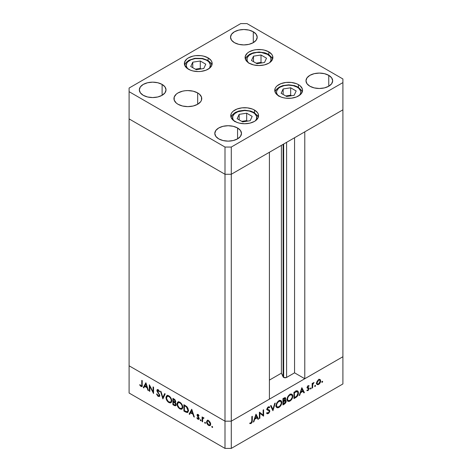 <?xml version="1.0" encoding="UTF-8"?>
<svg xmlns="http://www.w3.org/2000/svg" width="472" height="472" viewBox="0 0 472 472"><rect width="100%" height="100%" fill="white"/><g stroke="black" fill="none" stroke-linecap="round" stroke-linejoin="round"><path stroke-width="0.71" d="M283.123 144.344L283.123 376.898A2.077 1.198 0 0 0 283.66 377.435L283.66 144.037L283.66 377.435L281.4 373.175L269.406 380.096L281.4 373.175L281.4 145.341L281.4 373.175L283.123 376.898L283.123 144.344M342.908 109.828L342.908 356.726L304.782 378.733L304.782 131.841L342.908 109.828L304.782 131.841L304.782 378.733L294.563 372.833L286.286 377.582L283.66 377.435A2.077 1.198 0 0 0 286.598 377.435L286.598 142.343L286.598 377.435L294.563 372.833L294.563 137.741L294.563 372.833L304.782 378.733L342.908 356.726L342.908 78.971L247.003 23.6L240.714 23.6L129.092 88.046L129.092 91.674L224.996 147.046L231.286 147.046L342.908 82.6L342.908 109.828L231.286 174.274L224.996 174.274L129.092 118.909L129.092 365.8L129.092 118.909L224.996 174.274L129.092 118.909L224.996 174.274L224.996 421.171L129.092 365.8L224.996 421.171L224.996 174.274L231.286 174.274L269.406 152.267L231.286 174.274L224.996 174.274L231.286 174.274L342.908 109.828M269.406 399.159L231.286 421.171L224.996 421.171L231.286 421.171L231.286 147.046L231.286 448.4L342.908 383.954L342.908 356.726L231.286 421.171L224.996 421.171L129.092 365.8L129.092 393.028L224.996 448.4L224.996 421.171L129.092 365.8L129.092 393.028L224.996 448.4L231.286 448.4L224.996 448.4L224.996 421.171L231.286 421.171L269.406 399.159L269.406 152.267L269.406 399.159M149.825 386.397L149.825 391.382L149.329 391.099L149.329 384.745L153.07 391.907L153.07 386.904L153.559 387.188L153.559 393.542L149.825 386.397L153.559 393.542L153.559 387.188L153.07 386.904L153.07 391.907L149.329 384.745L149.329 391.099L149.825 391.382L149.825 386.397L150.149 386.208L149.825 386.397M157.677 390.191L156.875 390.421L157.188 391.571L157.542 391.359L157.188 391.571L158.085 392.952L158.45 392.739L158.085 392.952L159.082 394.539L159.442 394.332L159.082 394.539L159.276 395.276L159.695 395.034L159.023 395.837L158.197 395.731L156.987 393.972L156.527 394.026L158.197 396.386L159.329 396.504L159.772 395.571L159.294 396.527L157.795 396.096L156.527 394.026L156.987 393.972L158.197 395.731L159.241 395.53L159.082 394.539L156.922 390.84L157.105 389.707L158.102 389.654L159.701 391.648L159.253 391.778L157.884 390.22L157.4 390.934L159.772 395.571L157.371 390.68L158.344 389.807M162.875 398.917L160.474 391.182L161.005 391.489L162.84 397.554L164.675 393.607L165.2 393.908L162.875 398.917L165.2 393.908L164.675 393.607L162.84 397.554L161.005 391.489L160.474 391.182L162.875 398.917M168.882 402.551L167.767 401.672L166.191 398.964L166.032 396.94L166.799 395.66L167.997 395.501L169.407 396.226L171.554 399.454L171.749 401.194L171.289 402.463L170.298 402.952L168.882 402.551L170.917 402.763L171.761 400.87C171.602 398.716 170.628 397.041 168.834 395.843L166.822 395.642L165.979 397.56L166.533 397.241L165.979 397.56C166.144 399.695 167.112 401.353 168.882 402.551L169.531 402.173L168.882 402.551M179.885 408.905L178.776 408.026L177.195 405.318L177.035 403.294L177.802 402.014L179 401.855L180.41 402.581L182.558 405.808L182.758 407.548L182.292 408.811L181.301 409.307L179.885 408.905L181.927 409.118L182.77 407.224C182.605 405.07 181.632 403.395 179.838 402.197L177.832 401.996L176.982 403.914L177.537 403.595L176.982 403.914C177.153 406.05 178.121 407.708 179.885 408.905L180.534 408.528L179.885 408.905M189.119 414.068L191.726 409.224L194.34 417.083L193.803 416.776L192.989 414.268L190.493 412.829L189.655 414.381L189.119 414.068L189.655 414.381L190.493 412.829L192.989 414.268L193.803 416.776L194.34 417.083L191.726 409.224L189.119 414.068L189.903 413.619L189.119 414.068M212.223 427.49L211.898 426.399L212.648 427.001L212.223 427.49L212.677 427.225L212.223 426.434L211.763 426.7L212.223 426.434L211.763 426.7L212.223 427.49L212.677 427.225M206.541 421.82L207.243 420.404L209.055 420.9L210.565 423.26L210.359 425.361L209.232 425.673L207.822 424.788L206.541 421.82C206.659 423.36 207.355 424.558 208.624 425.414L210.075 425.591L210.707 424.228L210.152 422.257L208.624 420.611L207.249 420.404L206.541 421.82L207.149 421.472L206.541 421.82M205.096 423.378L204.771 422.287L205.521 422.888L205.096 423.378L205.556 423.113L205.096 422.316L204.636 422.582L205.096 422.316L204.636 422.582L205.096 423.378L205.556 423.113M202.594 421.85L202.099 421.567L202.099 416.923L202.594 417.207L202.594 417.891L203.267 417.578L204.004 418.098L202.724 418.599L202.594 421.85L202.677 418.747L204.004 418.098L203.574 417.69L202.594 417.891L202.594 417.207L202.099 416.923L202.099 421.567L202.594 421.278L202.099 421.567L202.594 421.85M200.653 420.812L200.329 419.72L201.078 420.322L200.653 420.812L201.107 420.546L200.653 419.75L200.193 420.015L200.653 419.75L200.193 420.015L200.653 420.812L201.107 420.546M197.019 415.124L197.19 414.522L197.833 414.398L199.066 415.749L198.73 415.956L197.933 415.018L197.52 415.272L199.031 417.98L198.795 419.354L197.792 419.154L196.806 417.962L197.137 417.72L198.193 418.77L198.641 418.334L197.019 415.124L198.641 418.334L197.933 418.67L197.137 417.72L196.806 417.962L197.957 419.254L198.795 419.354L199.137 418.593L197.514 415.389L198.033 415.065L198.73 415.956L199.066 415.749L198.033 414.493L197.325 414.41L197.019 415.124L197.803 414.67L197.019 415.124M188.411 410.569L187.992 412.15L187.213 412.593L183.897 411.059L183.897 404.705L187.13 407L188.009 408.498L188.411 410.569L186.753 406.581L183.897 404.705L183.897 411.059L185.602 412.044L186.228 411.678L185.602 412.044L187.638 412.463L188.411 410.569M175.077 402.539L175.714 401.554L173.967 398.97L172.894 398.35L172.894 404.705L174.38 405.56L175.106 405.147L174.38 405.56L172.894 404.705L172.894 398.35L174.894 399.654L175.678 401.171L175.625 402.097L175.077 402.539L175.979 403.89L176.103 405.135L175.602 405.802L174.38 405.56L175.69 405.761L176.139 404.775L175.336 402.451M143.264 387.595L145.872 382.751L148.485 390.609L147.948 390.303L147.134 387.795L144.638 386.356L143.801 387.907L143.264 387.595L143.801 387.907L144.638 386.356L147.134 387.795L147.948 390.303L148.485 390.609L145.872 382.751L143.264 387.595L144.048 387.14L143.264 387.595M141.022 385.813L141.748 385.388L141.783 380.385L142.273 380.674L142.096 386.373L140.992 386.45L139.665 384.951L139.954 384.627L141.022 385.813L139.954 384.627L139.665 384.951L140.992 386.45L141.895 386.574L142.273 380.674L141.783 380.385L141.783 384.615L142.273 384.332L141.783 384.615C141.913 385.553 141.659 385.948 141.022 385.813L142.308 385.406M259.877 413.289L259.877 418.275L259.382 418.564L259.482 412.15L263.122 415.053L263.122 410.05L263.612 409.767L263.612 416.121L259.877 413.289L263.612 416.121L263.612 409.767L263.122 410.05L263.122 415.053L259.382 412.209L259.382 418.564L259.877 418.275L259.382 417.991L259.877 418.275L259.877 413.289L259.382 413.006L259.877 413.289M268.167 409.584L268.249 410.068L269.825 410.976L269.754 411.531L268.839 413.142L267.24 413.791L266.574 413.183L267.04 412.593L268.249 412.953L269.323 411.372L269.028 410.658L267.01 409.637L267.028 408.528L267.777 407.301L268.94 406.705L269.754 407.135L269.305 407.784L268.084 407.684L267.423 408.858L267.712 409.43L269.388 410.038L269.825 410.976L269.264 409.95L267.712 409.425M272.928 410.74L270.527 405.772L271.058 405.466L272.893 409.419L274.728 403.348L275.253 403.047L272.928 410.74L275.253 403.047L274.728 403.348L272.893 409.419L271.058 405.466L270.527 405.772L272.928 410.74M278.928 407.436L277.819 407.843L276.515 407.377L276.043 406.121L276.238 404.398L278.321 401.171L280.008 400.368L280.964 400.539L281.766 401.802L281.607 403.837L280.545 405.955L278.928 407.436C280.698 406.233 281.66 404.563 281.813 402.433L280.988 400.551L278.887 400.787C277.129 402.002 276.179 403.678 276.031 405.802L276.863 407.655L278.928 407.436L278.297 407.07L278.928 407.436M289.938 401.082L288.823 401.489L287.519 401.023L287.047 399.766L287.247 398.043L289.33 394.816L291.017 394.014L291.967 394.185L292.77 395.447L292.611 397.483L291.548 399.601L289.938 401.082C291.702 399.878 292.664 398.209 292.817 396.079L291.991 394.197L289.891 394.433C288.138 395.648 287.183 397.324 287.035 399.448L287.867 401.3L289.938 401.082L289.301 400.716L289.938 401.082M299.171 395.589L301.85 387.689L304.387 392.58L303.85 392.887L303.042 391.317L300.546 392.763L299.708 395.282L299.171 395.589L299.708 395.282L300.546 392.763L303.042 391.317L303.85 392.887L304.387 392.58L301.85 387.689L299.171 395.589M322.205 382.373L321.774 381.889L322.529 381.282L322.376 382.231L322.659 381.582L322.205 381.317L321.745 382.108L322.205 382.373L321.745 382.108M320.134 379.529L318.606 379.647L317.072 381.299L316.523 383.264L316.659 382.296L318.393 379.777L319.444 379.352L320.37 379.748L320.529 381.872L319.214 384.013L318.199 384.651L317.131 384.615L316.523 383.264L317.154 384.627L318.606 384.45C319.874 383.594 320.571 382.397 320.683 380.863L320.051 379.476M315.078 386.485L314.653 386.002L315.402 385.394L315.255 386.35L315.538 385.695L315.078 385.429L314.618 386.226L315.078 386.485L314.618 386.226M312.641 387.813L312.151 388.096L312.151 383.453L312.641 383.17L312.641 383.854L314.057 382.432L312.777 384.409L312.641 387.813L312.729 384.609L314.057 382.432L312.641 383.854L312.641 383.17L312.151 383.453L312.151 388.096L312.641 387.813L312.151 387.53L312.641 387.813M310.706 389.011L310.275 388.527L311.03 387.919L310.877 388.875L311.16 388.22L310.706 387.954L310.246 388.751L310.706 389.011L310.246 388.751M307.425 387.028L307.614 387.642L309.184 388.55L309.001 387.937L307.095 387.211L307.703 387.559L307.148 386.975L307.561 387.217L308.086 386.291L307.673 386.049L308.782 386.373L309.119 385.783L308.086 385.718L307.071 387.524L307.88 385.854L309.012 385.718L308.782 386.373L307.886 386.456L307.561 387.217L309.001 387.937L309.184 388.686L308.24 390.415L306.965 390.68L307.183 389.984L308.245 389.813L308.694 388.857L307.325 388.196L307.071 387.524L307.254 388.132L308.694 388.857L307.98 390.014L307.183 389.984L306.971 390.686M298.463 392.905L297.266 396.315L293.95 398.604L293.95 392.25L297 390.81L297.861 391.076L298.322 391.837L298.463 392.905L297.696 390.963L296.805 390.834L293.95 392.25L293.95 398.604L295.655 397.619L295.088 397.294L295.655 397.619C297.425 396.58 298.363 395.005 298.463 392.905L297.921 392.586L298.463 392.905M284.433 404.103L282.94 404.958L282.94 398.604L285.224 397.607L285.767 398.551L285.129 400.268L286.026 400.581L286.156 401.678L285.654 402.929L284.433 404.103L286.191 401.283L285.778 400.327L285.129 400.268L285.767 398.551L285.383 397.666L282.94 398.604L282.94 404.958L284.433 404.103L283.867 403.772L284.433 404.103M253.316 422.068L255.995 414.162L258.532 419.053L257.995 419.36L257.187 417.797L254.691 419.236L253.853 421.756L253.316 422.068L253.853 421.756L254.691 419.236L257.187 417.797L257.995 419.36L258.532 419.053L255.995 414.162L253.316 422.068M251.069 422.871L251.759 421.885L251.83 416.569L252.325 416.28L252.148 422.186L251.045 423.537L249.717 423.573L250.007 422.918L251.069 422.871L250.007 422.918L249.717 423.573L251.045 423.537L252.325 420.57L252.325 416.28L251.83 416.569L251.83 420.794L251.069 422.871M342.908 356.726L231.286 421.171L231.286 448.4L342.908 383.954L342.908 356.726M322.659 381.582L322.205 381.317M319.066 379.435L319.107 379.753M320.075 380.509L320.683 380.863L319.727 380.113L320.193 381.152L318.606 383.883L317.479 384.013L316.564 382.721L317.019 382.981L318.606 380.214L319.721 380.113L318.152 379.954L318.606 380.214L317.373 381.606L317.025 383.158L317.479 384.013L318.606 384.45L318.004 384.102L319.733 382.709L320.075 380.509M316.234 383.842L316.57 383.76M319.113 379.954L318.978 379.146M315.538 385.695L315.078 385.429M312.151 383.565L312.641 383.854L312.151 383.565M313.284 382.792L313.786 383.081L313.284 382.792M313.16 382.934L313.532 383.146L313.16 382.934M312.151 384.273L312.729 384.609L312.151 384.273M312.151 385.966L312.641 386.249L312.151 385.966M311.16 388.22L310.706 387.954M308.086 386.291L308.782 386.373M308.275 387.707L307.703 387.559M306.859 390.604L308.009 390.568L307.142 390.067L308.009 390.568L309.184 388.55L307.591 387.931L307.602 387.459M307.254 388.132L308.558 388.491M308.476 388.444L307.077 387.636M303.396 392.002L304.387 392.58L303.396 392.002M302.475 390.993L303.042 391.317L302.475 390.993M300.18 392.551L300.546 392.763L300.18 392.551M299.342 395.07L299.708 395.282L299.342 395.07M301.809 388.952L302.776 390.816L300.812 391.955L300.446 391.742L300.812 391.955L301.809 388.952L301.443 388.739L301.809 388.952L300.812 391.955L302.776 390.816L301.809 388.952M296.729 390.846L296.853 391.382M296.87 391.53L296.676 390.716M294.44 397.666L294.44 392.615L293.95 392.332L294.44 392.615L294.829 392.397L294.262 392.067L294.829 392.397L296.522 391.595L295.826 391.194L297.366 391.677L297.968 393.188L296.646 396.232L294.44 397.666L293.95 397.383L294.44 397.666L296.941 395.925L297.968 393.371L297.773 392.138L297.136 391.583L294.44 392.615L294.44 397.666M292.262 395.754L292.817 396.079L292.262 395.754M289.914 395.07L291.672 394.881L292.327 396.362C292.18 398.114 291.377 399.477 289.914 400.445L288.185 400.622L287.07 398.893L287.531 399.159C287.672 397.418 288.469 396.055 289.914 395.07L289.395 394.769L289.914 395.07L288.404 396.551L287.625 398.309L287.625 399.89L288.604 400.775L290.61 399.937L292.15 397.518L292.315 396.096L291.92 395.082L291.012 394.728L289.914 395.07M284.421 397.772L285.767 398.551L284.421 397.772M284.769 400.061L285.129 400.268L284.769 400.061M284.61 400.569L284.61 400.238L286.191 401.283L284.61 400.498M283.973 401.312L283.802 401.637M283.436 398.97L284.109 398.586L283.542 398.262L285.271 398.846L283.436 401.005L282.94 400.722L283.436 401.005L283.436 398.97L282.94 398.687L283.436 398.97L283.436 401.005L284.144 400.586L284.793 400.952L284.15 400.581L285.129 399.477L285.147 398.415L283.436 398.97M284.227 397.866L285.271 398.846M283.436 401.66L283.766 401.471L282.94 400.999L283.766 401.471L285.418 400.964L285.696 401.566L283.436 404.02L282.94 403.737L283.436 404.02L283.436 401.66L282.94 401.377L283.436 401.66L283.436 404.02L285.159 402.84L285.696 401.566L285.135 400.893L283.436 401.66M280.038 400.362L280.203 400.97M281.259 402.109L281.813 402.433L281.259 402.109M280.232 401.2L280.032 400.35M278.911 401.424L280.663 401.235L281.318 402.716C281.176 404.469 280.374 405.832 278.911 406.799L277.182 406.976L276.067 405.247L276.521 405.513C276.663 403.772 277.459 402.409 278.911 401.424L278.392 401.123L278.911 401.424L277.4 402.899L276.622 404.663L276.622 406.244L277.595 407.129L279.607 406.292L281.141 403.873L281.312 402.451L280.917 401.436L280.002 401.082L278.911 401.424M271.972 408.888L272.893 409.419L271.972 408.888M267.783 409.472L267.005 408.616L267.423 408.858L268.232 407.59L267.76 407.318L269.305 407.784L269.754 407.135L269.01 406.705L269.754 407.135L268.285 406.905L266.928 409.171L267.235 409.962L269.128 410.746L269.329 411.254L268.249 412.953L267.04 412.593L266.574 413.183L267.087 413.714L268.249 413.608L266.869 412.811L268.249 413.608L269.825 410.976L268.243 410.203M266.951 412.705L267.447 412.994L267.04 412.593M267.488 409.779L269.128 410.746M267.559 409.838L266.568 409.395M269.754 407.135L269.365 406.823M268.096 407.029L269.305 407.784M268.243 410.251L268.125 409.501M267.819 409.13L267.406 408.911M259.382 412.416L263.122 415.053L259.382 412.416M262.043 414.428L262.043 415.018L262.043 414.428M262.916 415.714L263.612 416.121L262.916 415.714M257.541 418.475L258.532 419.053L257.541 418.475M256.62 417.466L257.187 417.797L256.62 417.466M254.325 419.024L254.691 419.236L254.325 419.024M253.488 421.543L253.853 421.756L253.488 421.543M255.954 415.425L256.921 417.295L254.957 418.428L254.591 418.216L254.957 418.428L255.954 415.425L255.588 415.212L255.954 415.425L254.957 418.428L256.921 417.295L255.954 415.425M251.83 420.286L252.325 420.57L251.83 420.286M250.001 422.936L251.045 423.537L250.001 422.936M212.223 426.434L211.763 426.7M210.429 425.266L209.574 425.048M209.232 425.065L208.624 425.414L209.751 424.977L208.624 424.841L207.037 422.11L207.503 421.071L208.624 421.177L210.211 423.944L210.66 423.685L209.751 424.977L210.182 423.567L209.615 422.157L208.624 421.177L209.072 420.918L207.302 421.236L207.043 422.292L207.497 423.673L209.232 425.065M207.639 420.263L207.326 421.366L207.881 420.039M209.409 424.959L210.571 425.248M208.488 420.534L207.503 421.071M205.096 422.316L204.636 422.582M202.883 418.298L202.883 417.72L202.883 418.298M203.149 417.567L202.594 417.891L203.149 417.567M203.892 417.968L203.479 418.21L203.892 417.968M203.792 417.744L203.001 418.192L203.491 418.216M200.653 419.75L200.193 420.015M198.441 414.829L198.033 415.065L198.441 414.829M197.514 415.389L198.033 415.065M199.09 418.953L197.957 419.254L198.547 418.676M197.154 417.761L196.806 417.962L197.154 417.761M198.641 418.334L197.933 418.67M198.865 417.602L198.505 417.814L198.865 417.602M198.275 416.764L197.898 416.982L198.275 416.764M197.579 415.732L197.202 415.95L197.579 415.732M197.986 415.496L197.827 414.398M197.839 414.339L197.851 415.071M198.417 418.57L199.196 418.971M194.169 416.564L193.803 416.776L194.169 416.564M193.355 414.056L192.989 414.268L193.355 414.056M191.06 412.504L190.493 412.829L191.06 412.504M190.027 413.69L191.968 409.784L190.027 413.69M191.756 410.481L192.729 413.466L193.095 413.254L192.729 413.466L190.759 412.333L192.122 410.268L190.759 412.333L192.729 413.466L191.756 410.481M184.463 410.728L183.897 411.059L184.463 410.728M184.682 405.472L184.682 405.159L184.682 405.472M188.629 410.516L188.133 411.259L186.593 411.802L184.393 410.693L184.393 405.637L184.953 405.312L184.393 405.637L185.337 405.542L184.776 405.861L186.47 407.017L186.924 406.758L186.47 407.017L187.915 410.28L188.381 410.009L187.343 411.714M177.797 403.005L178.268 401.837M182.28 408.829L180.935 408.593M178.587 401.56L177.779 403.141M180.811 408.528L182.345 408.811M182.882 407.436L182.357 408.014M178.965 402.221L179.743 402.091M179.867 402.864C181.319 403.837 182.121 405.194 182.275 406.941L182.735 406.675L181.626 408.439L179.867 408.239C178.422 407.277 177.625 405.932 177.478 404.197L178.145 402.693L180.387 402.563L177.956 402.828L177.572 405.047L179.177 407.743L180.558 408.534L181.567 408.469L182.233 407.454L182.098 405.79L181.189 404.067L179.867 402.864M181.626 408.439L182.741 407.678M179.625 402.085L178.145 402.693M172.894 404.705L173.454 404.38L172.894 404.705M173.678 401.808L173.678 401.489L173.678 401.808M173.678 399.117L173.678 398.805L173.678 399.117M176.015 405.407L175.212 405.135M175.165 405.106L176.121 405.413M175.366 405.076L173.383 404.339L173.383 401.973L173.956 401.648L173.383 401.973L174.74 402.834L175.643 404.486L175.366 405.076L175.897 404.693M173.383 399.288L174.056 399.672L174.575 399.371L174.056 399.672L175.218 401.277L175.649 401.029L174.959 401.849L173.383 401.324L173.383 399.288L173.95 398.958L173.383 399.288L173.383 401.324L174.705 401.914L175.218 401.277L174.841 400.297L173.383 399.288M173.714 402.162L174.315 401.814L173.383 401.973L173.383 404.339L175.348 405.082L176.08 404.238L175.643 404.486L174.74 402.834L175.142 402.604L174.74 402.834L173.714 402.162M166.793 396.651L167.259 395.483M171.277 402.474L169.932 402.238M167.584 395.206L166.775 396.787M169.808 402.173L171.342 402.457M171.879 401.082L171.348 401.66M167.955 395.866L168.74 395.737M168.858 396.509C170.315 397.483 171.118 398.84 171.271 400.586L171.731 400.321L170.622 402.085L168.858 401.884C167.418 400.929 166.622 399.577 166.474 397.843L167.141 396.338L169.383 396.209L166.952 396.474L166.569 398.692L168.174 401.389L169.554 402.179L170.563 402.114L171.224 401.1L171.088 399.436L170.185 397.719L168.858 396.509M170.622 402.085L171.737 401.324M168.622 395.731L167.141 396.338M163.4 397.79L163.253 397.312L163.4 397.79M163.625 397.099L162.84 397.554L163.625 397.099L165.129 393.866L163.625 397.099M159.654 396.156L158.981 395.931L158.197 396.386L158.911 395.884M157.371 390.68L158.675 390.055L158.179 390.344L159.253 391.778L159.701 391.648L158.232 389.724L157.241 389.601L156.875 390.421L157.731 389.536M158.846 395.843L159.843 396.15M157.689 389.683L157.683 390.244M149.825 390.816L149.329 391.099L149.825 390.816M153.559 391.618L153.07 391.907L153.559 391.618M148.314 390.09L147.948 390.303L148.314 390.09M147.5 387.583L147.134 387.795L147.5 387.583M145.205 386.031L144.638 386.356L145.205 386.031M144.172 387.217L146.113 383.311L144.172 387.217M145.901 384.007L146.875 386.993L147.24 386.78L146.875 386.993L144.904 385.86L146.267 383.795L144.904 385.86L146.875 386.993L145.901 384.007M142.178 386.167L140.992 386.45L141.553 385.842M140.036 384.733L139.665 384.951L140.036 384.733M141.405 385.724L142.42 386.196M184.776 405.861L184.393 405.637L184.393 410.693L187.16 411.791L187.903 410.64L187.555 408.563L186.47 407.017L184.776 405.861M234.838 121.629A12.119 6.997 180 0 1 236.808 112.212A12.119 6.997 180 0 1 253.228 112.59A12.119 6.997 180 0 1 255.311 120.879L256.544 118.903L256.544 116.171L254.738 113.652L253.228 112.59A1.776 1.027 -60 0 1 254.119 112.501A1.776 1.027 120 0 0 253.228 112.59L249.299 111.073L244.661 110.542L237.929 111.722L234.584 113.652L232.779 116.171L232.779 118.903L234.012 120.879M258.296 117.262L257.677 115.858L254.119 112.501A1.776 1.027 -60 0 1 254.485 113.315A13.894 8.024 180 0 1 258.267 117.357M252.178 116.372L246.673 113.197L239.156 114.36L237.145 118.702L242.649 121.876L250.166 120.714L252.178 116.372L250.166 120.714L242.649 121.876L237.145 118.702L239.156 114.36L239.156 119.864L239.156 114.36L246.673 113.197L246.673 120.602L241.758 121.363L246.673 120.602L246.673 113.197L252.178 116.372M247.564 121.115L246.673 120.602L247.564 121.115M278.828 96.235A12.119 6.997 180 0 1 280.799 86.813A12.119 6.997 180 0 1 297.224 87.19A1.776 1.027 -60 0 1 298.109 87.102A1.776 1.027 -60 0 1 298.481 87.916A13.894 8.024 180 0 1 302.257 91.957M278.008 95.48L276.769 93.503L276.539 92.14L276.769 90.771L278.58 88.252L280.085 87.19L284.014 85.674L288.652 85.143L293.289 85.674L297.224 87.19L298.729 88.252L300.54 90.771L300.77 92.14L300.54 93.503L299.301 95.48A12.119 6.997 180 0 0 297.224 87.19A1.776 1.027 120 0 1 298.109 87.102L294.552 85.621L288.77 84.818L282.846 85.597L279.223 87.09L276.344 89.444L275.017 91.863M281.135 93.303L286.64 96.477L294.156 95.314L296.168 90.978L290.669 87.798L283.153 88.96L281.135 93.303L283.153 88.96L290.669 87.798L290.669 95.202L285.755 95.963L290.669 95.202L290.669 87.798L296.168 90.978L294.156 95.314L286.64 96.477L281.135 93.303M283.153 94.465L283.153 88.96L283.153 94.465M291.554 95.716L290.669 95.202L291.554 95.716M249.169 63.431A12.119 6.997 180 0 1 251.139 54.009A12.119 6.997 180 0 1 267.565 54.392A12.119 6.997 180 0 1 269.642 62.676L270.881 60.705L270.881 57.973L270.19 56.658L267.565 54.392A1.776 1.027 -60 0 1 268.456 54.304A1.776 1.027 120 0 0 267.565 54.392L261.358 52.475L256.632 52.475L252.266 53.519L248.921 55.448L247.11 57.973L247.11 60.705L248.349 62.676M272.633 59.065L272.014 57.655L268.456 54.304A1.776 1.027 -60 0 1 268.822 55.118A13.894 8.024 180 0 1 272.604 59.153M266.515 58.174L261.01 55L253.493 56.162L251.482 60.499L256.98 63.679L264.497 62.516L266.515 58.174L264.497 62.516L256.98 63.679L251.482 60.499L253.493 56.162L253.493 61.661L253.493 56.162L261.01 55L261.01 62.404L256.095 63.165L261.01 62.404L261.01 55L266.515 58.174M261.901 62.918L261.01 62.404L261.901 62.918M208.76 68.853L209.745 67.602L210.359 64.894L209.137 62.257L207.881 61.094L206.258 60.091L202.163 58.729L195.131 58.599A12.119 6.997 180 0 0 187.62 68.694L186.174 65.809L186.794 63.106L187.773 61.856L190.889 59.802L195.131 58.599A1.776 0.378 -98.8 0 0 194.859 58.292A1.776 0.378 81.2 0 1 195.131 58.599A12.119 6.997 180 0 1 207.786 61.024A12.119 6.997 180 0 1 208.913 68.694M200.281 61.012L192.765 62.174L190.753 66.517L196.252 69.691L203.768 68.528L205.786 64.192L200.281 61.012L200.281 68.422L195.367 69.183L200.281 68.422L200.281 61.012L205.786 64.192L203.768 68.528L196.252 69.691L190.753 66.517L192.765 62.174L192.765 67.679L192.765 62.174L200.281 61.012M201.166 68.936L200.281 68.422L201.166 68.936M278.828 95.993A13.894 8.024 180 0 1 274.757 90.323A13.894 8.024 180 0 1 283.336 82.913A13.894 8.024 180 0 1 298.481 84.647L298.481 87.326L298.481 84.647L300.21 85.863L302.281 88.76L302.552 90.323L301.49 93.391L300.21 94.778L296.375 96.996L291.366 98.194L285.943 98.194L283.336 97.733L280.934 96.996L277.099 94.778L275.023 91.887L275.023 88.76L275.813 87.255L277.099 85.863L280.934 83.65L285.943 82.453L291.366 82.453L296.375 83.65L298.481 84.647A13.894 8.024 180 0 1 302.552 90.323A13.894 8.024 180 0 1 293.973 97.733A13.894 8.024 180 0 1 278.828 95.993M234.838 121.392A13.894 8.024 180 0 1 230.767 115.723A13.894 8.024 180 0 1 239.345 108.312A13.894 8.024 180 0 1 254.485 110.047L254.485 112.725L254.485 110.047L257.5 112.649L258.29 114.159L258.29 117.286L256.213 120.177L254.485 121.392L249.977 123.133L244.661 123.747L239.345 123.133L236.938 122.39L233.109 120.177L231.032 117.286L231.032 114.159L231.823 112.649L233.109 111.262L236.938 109.05L241.947 107.852L247.369 107.852L252.378 109.05L254.485 110.047A13.894 8.024 180 0 1 258.556 115.723A13.894 8.024 180 0 1 249.977 123.133A13.894 8.024 180 0 1 234.838 121.392M178.021 104.271A13.894 8.024 180 0 1 173.95 98.601A13.894 8.024 180 0 1 182.528 91.184A13.894 8.024 180 0 1 197.674 92.925L197.674 104.271L193.166 106.011L187.85 106.625L182.528 106.011L178.021 104.271L176.292 103.055L174.221 100.164L174.221 97.031L176.292 94.14L178.021 92.925L182.528 91.184L185.136 90.73L187.85 90.577L193.166 91.184L197.674 92.925L199.402 94.14L201.479 97.031L201.479 100.164L200.688 101.669L197.674 104.271L197.674 92.925A13.894 8.024 180 0 1 201.745 98.601A13.894 8.024 180 0 1 193.166 106.011A13.894 8.024 180 0 1 178.021 104.271M188.44 69.213A13.894 8.024 180 0 1 184.369 63.537A13.894 8.024 180 0 1 192.948 56.127A13.894 8.024 180 0 1 208.093 57.867L208.093 60.54L208.093 57.867L211.108 60.469L211.898 61.974L211.898 65.101L209.822 67.998L205.987 70.21L200.978 71.408L198.269 71.561L192.948 70.947L190.546 70.21L186.711 67.998L184.64 65.101L184.64 61.974L186.711 59.083L188.44 57.867L192.948 56.127L195.555 55.666L200.978 55.666L203.585 56.127L208.093 57.867A13.894 8.024 180 0 1 212.164 63.537A13.894 8.024 180 0 1 203.585 70.947A13.894 8.024 180 0 1 188.44 69.213M249.169 63.195A13.894 8.024 180 0 1 245.098 57.525A13.894 8.024 180 0 1 253.676 50.109A13.894 8.024 180 0 1 268.822 51.849L268.822 54.522L268.822 51.849L271.837 54.451L272.627 55.956L272.627 59.089L270.55 61.979L268.822 63.195L264.314 64.935L258.998 65.543L253.676 64.935L249.169 63.195L247.44 61.979L245.369 59.089L245.369 55.956L247.44 53.065L249.169 51.849L253.676 50.109L256.284 49.654L261.706 49.654L264.314 50.109L268.822 51.849A13.894 8.024 180 0 1 272.893 57.525A13.894 8.024 180 0 1 264.314 64.935A13.894 8.024 180 0 1 249.169 63.195M328.76 75.337L328.76 86.228L324.429 87.898L319.326 88.488L314.222 87.898L309.892 86.228A13.34 7.7 180 0 1 305.986 80.783A13.34 7.7 180 0 1 314.222 73.667A13.34 7.7 180 0 1 328.76 75.337L331.651 77.839L332.666 80.783L331.651 83.733L328.76 86.228L328.76 75.337A13.34 7.7 180 0 1 332.666 80.783A13.34 7.7 180 0 1 324.429 87.898A13.34 7.7 180 0 1 309.892 86.228L307.001 83.733L305.986 80.783L307.001 77.839L309.892 75.337L314.222 73.667L319.326 73.083L324.429 73.667L328.76 75.337M162.108 84.417L162.108 95.309L157.778 96.978L152.674 97.562L147.571 96.978L143.24 95.309A13.34 7.7 180 0 1 139.334 89.863A13.34 7.7 180 0 1 147.571 82.748A13.34 7.7 180 0 1 162.108 84.417L164.999 86.913L166.014 89.863L164.999 92.807L162.108 95.309L162.108 84.417A13.34 7.7 180 0 1 166.014 89.863A13.34 7.7 180 0 1 157.778 96.978A13.34 7.7 180 0 1 143.24 95.309L140.349 92.807L139.334 89.863L140.349 86.913L143.24 84.417L147.571 82.748L152.674 82.157L157.778 82.748L162.108 84.417M253.293 31.771L253.293 42.663L248.968 44.333L243.859 44.917L238.755 44.333L234.431 42.663A13.34 7.7 180 0 1 230.519 37.217A13.34 7.7 180 0 1 238.755 30.102A13.34 7.7 180 0 1 253.293 31.771L256.184 34.267L257.199 37.217L256.184 40.161L253.293 42.663L253.293 31.771A13.34 7.7 180 0 1 257.199 37.217A13.34 7.7 180 0 1 248.968 44.333A13.34 7.7 180 0 1 234.431 42.663L231.534 40.161L230.519 37.217L231.534 34.267L234.431 31.771L238.755 30.102L243.859 29.512L248.968 30.102L253.293 31.771M237.569 127.983L237.569 138.874L233.245 140.544L228.141 141.134L223.032 140.544L218.707 138.874A13.34 7.7 180 0 1 214.801 133.428A13.34 7.7 180 0 1 223.032 126.313A13.34 7.7 180 0 1 237.569 127.983L240.466 130.484L241.481 133.428L240.466 136.379L237.569 138.874L237.569 127.983A13.34 7.7 180 0 1 241.481 133.428A13.34 7.7 180 0 1 233.245 140.544A13.34 7.7 180 0 1 218.707 138.874L215.816 136.379L214.801 133.428L215.816 130.484L218.707 127.983L223.032 126.313L228.141 125.729L233.245 126.313L237.569 127.983M240.714 23.6L247.003 23.6L342.908 78.971L342.908 82.6L231.286 147.046L224.996 147.046L224.996 174.274L224.996 147.046L129.092 91.674L129.092 118.909L129.092 88.046L240.714 23.6M319.721 380.113L318.765 379.559M317.479 384.013L316.529 383.465M308.664 386.297L307.892 385.848M307.756 387.601L307.095 387.217M308.517 388.468L306.947 387.559M297.366 391.677L295.791 390.775M291.672 394.881L290.097 393.972M288.185 400.622L286.616 399.713M285.418 400.964L284.421 400.392M280.663 401.235L279.094 400.327M277.182 406.976L275.607 406.067M209.751 424.977L210.536 424.523M197.679 415.03L198.47 414.575M198.452 418.729L199.243 418.275M174.959 401.849L175.749 401.395M159.023 395.837L159.807 395.383M254.119 112.501L250.555 111.02L244.779 110.218L238.85 110.997L235.233 112.483L232.354 114.843L231.026 117.262M298.109 87.102L301.691 90.488L302.292 91.863M268.456 54.304L264.892 52.817L259.11 52.014L253.187 52.793L249.57 54.286L246.691 56.646L245.357 59.065M211.904 65.077L210.583 62.67L207.751 60.333L202.488 58.434L194.859 58.292L188.865 60.286L185.98 62.64L184.629 65.077"/></g></svg>
